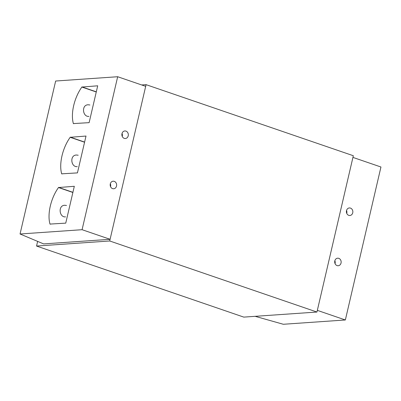<?xml version="1.0" encoding="UTF-8"?>
<svg xmlns="http://www.w3.org/2000/svg" width="401" height="401" viewBox="0 0 401 401"><rect width="100%" height="100%" fill="white"/><g stroke="black" fill="none" stroke-linecap="round" stroke-linejoin="round"><path stroke-width="0.6" d="M109.704 240.976L36.546 246.049L243.788 317.111L316.945 312.038L109.704 240.976L146.079 84.661L141.693 84.967M316.945 312.038L353.321 155.723L146.079 84.661M36.546 246.049L37.594 241.527M72.877 192.475L58.496 187.543A27.769 13.654 -71.1 0 0 49.995 224.079L65.744 223.136L74.315 186.29L58.496 187.543M50.366 224.204L49.995 224.079M66.501 205.477L64.761 205.262C57.749 205.367 59.283 217.678 65.564 216.866M84.571 142.23L70.19 137.297A27.769 13.654 -71.1 0 0 61.684 173.833L77.433 172.891L86.009 136.049L70.19 137.297M62.055 173.959L61.684 173.833M78.195 155.232L76.451 155.017C69.438 155.122 70.977 167.433 77.258 166.621M96.265 91.984L81.879 87.052A27.769 13.654 -71.1 0 0 73.378 123.588L89.127 122.651L97.704 85.804L81.879 87.052M73.749 123.714L73.378 123.588M89.889 104.987L88.145 104.771C81.132 104.877 82.666 117.187 88.952 116.38M20.05 233.994L43.609 243.908L110.095 239.302L145.688 86.335L117.673 76.726L55.649 81.027L20.05 233.994L82.08 229.698L117.673 76.726M112.566 188.61A3.784 3.228 -94 0 1 110.195 184.55A3.784 3.228 -94 0 1 113.147 181.202A3.784 3.228 -94 0 1 116.631 184.756A3.784 3.228 -94 0 1 113.673 188.756A3.784 3.228 -94 0 1 112.566 188.61M124.26 138.365A3.784 3.228 -94 0 1 121.884 134.305A3.784 3.228 -94 0 1 124.841 130.957A3.784 3.228 -94 0 1 128.325 134.51A3.784 3.228 -94 0 1 125.363 138.51A3.784 3.228 -94 0 1 124.26 138.365M110.095 239.302L82.08 229.698M96.3 91.829L81.914 86.897M84.606 142.074L70.225 137.142M72.917 192.32L58.531 187.387M122.034 133.478A3.784 3.228 -94 0 1 122.235 136.405M110.34 183.723A3.784 3.228 -94 0 1 110.541 186.645M345.351 319.973L380.95 167.006L352.935 157.398L317.336 310.364L345.351 319.973L283.327 324.274L255.146 316.324M350.459 208.094A3.784 3.228 -94 0 1 352.835 212.149A3.784 3.228 -94 0 1 349.878 215.497A3.784 3.228 -94 0 1 346.399 211.944A3.784 3.228 -94 0 1 349.356 207.944A3.784 3.228 -94 0 1 350.459 208.094M338.77 258.334A3.784 3.228 -94 0 1 341.141 262.394A3.784 3.228 -94 0 1 338.188 265.743A3.784 3.228 -94 0 1 334.705 262.189A3.784 3.228 -94 0 1 337.662 258.189A3.784 3.228 -94 0 1 338.77 258.334M334.855 260.71A3.784 3.228 -94 0 1 335.056 263.632M346.544 210.465A3.784 3.228 -94 0 1 346.75 213.387"/></g></svg>
